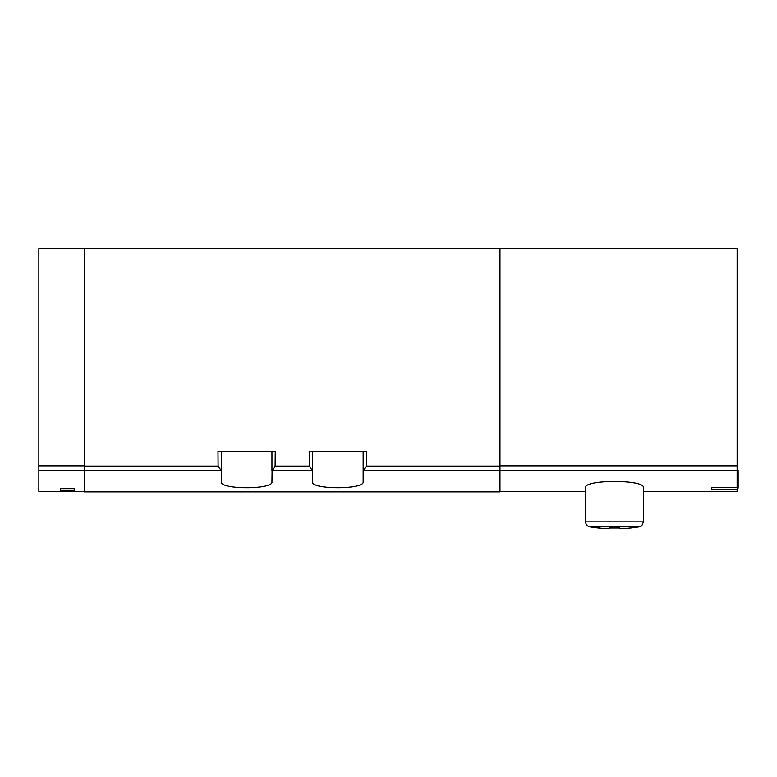 <?xml version="1.0" encoding="UTF-8"?>
<svg xmlns="http://www.w3.org/2000/svg" width="777" height="777" viewBox="0 0 777 777"><rect width="100%" height="100%" fill="white"/><g stroke="black" fill="none" stroke-linecap="round" stroke-linejoin="round"><path stroke-width="1.17" d="M619.57 528.35L627.156 528.35A152.02 152.02 0 0 0 639.141 526.864C640.199 525.893 641.258 528.331 643.385 521.862L643.385 487.694C645.464 479.409 583.614 479.39 585.625 487.694L585.625 521.862L585.625 491.375L499.98 491.375M312.354 470.677L312.49 481.75C310.46 489.724 365.141 489.733 363.16 481.75L363.16 470.736L366.336 466.074L366.462 451.35L309.188 451.35L309.324 466.074L312.354 470.677L272.086 470.677L271.95 481.75C273.922 489.733 219.25 489.724 221.28 481.75L221.28 470.736L218.104 466.074L84.46 466.074L84.46 491.89L499.98 491.89L499.98 248.65L737.14 248.65L737.14 487.558L711.8 487.558L711.8 489.355L736.887 489.355L738.15 488.082L738.15 470.095L737.14 470.095M737.14 489.102L737.14 491.375L643.385 491.375M272.086 470.677L275.116 466.074L275.252 451.35L217.978 451.35L218.104 466.074M499.98 248.65L84.46 248.65L84.46 466.074M84.46 248.65L38.85 248.65L38.85 491.375L84.46 491.375M60.635 490.442L60.635 488.665L60.635 490.442L74.32 490.442L74.32 488.665L74.32 490.442M60.635 488.665L74.32 488.665M363.16 470.736L363.16 451.35M312.49 470.736L312.49 451.35M271.95 470.736L271.95 451.35M221.28 470.736L221.28 451.35M589.869 526.864L639.141 526.864C640.199 525.893 641.258 528.331 643.385 521.862L585.625 521.862C585.819 524.562 587.237 526.233 589.869 526.864A152.02 152.02 0 0 0 601.854 528.35L589.869 526.864A152.02 152.02 0 0 0 601.854 528.35L609.44 528.35M609.44 528.01L619.57 528.01M737.14 470.444L499.98 470.444M499.98 470.677L363.296 470.677M221.144 470.677L84.46 470.677M309.324 466.074L275.116 466.074M499.98 466.074L366.336 466.074M38.85 470.444L84.46 470.444M737.14 465.831L499.98 465.831M38.85 465.831L84.46 465.831"/></g></svg>

